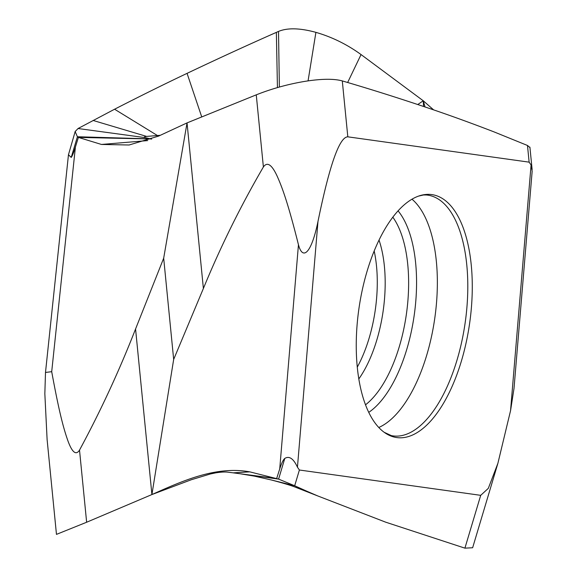 <?xml version="1.0" encoding="UTF-8"?>
<svg xmlns="http://www.w3.org/2000/svg" width="577" height="577" viewBox="0 0 577 577"><rect width="100%" height="100%" fill="white"/><g stroke="black" fill="none" stroke-linecap="round" stroke-linejoin="round"><path stroke-width="0.87" d="M425.761 194.478A122.735 55.832 98.3 0 0 418.491 196.122A122.735 55.832 98.3 0 0 359.009 308.053A122.735 55.832 98.3 0 0 384.159 432.281A122.735 55.832 98.3 0 0 402.768 437.691A122.735 55.832 98.3 0 0 471.12 310.758A122.735 55.832 98.3 0 0 425.761 194.478M347.816 136.828C340.957 136.944 331.465 155.617 317.977 221.489C311.479 253.195 302.774 261.042 298.453 244.727C288.154 203.746 282.506 188.052 277.047 175.906C271.724 164.481 267.165 161.51 263.386 166.984C240.58 206.162 220.58 246.66 203.385 288.478L187.042 122.901L256.26 94.844C271.817 88.685 287.988 84.192 304.771 81.386C321.375 78.753 333.881 78.595 342.298 80.917L347.816 136.828L529.131 162.151L527.486 145.476L529.946 147.539M249.776 471.856L233.173 472.844L276.65 478.535L279.722 468.942C281.554 463.216 283.242 459.71 284.786 458.434C289.25 455.679 293.469 458.592 297.451 467.182L299.391 470.01L294.681 485.762L278.604 479.112L249.776 471.856C216.072 465.718 182.664 480.85 151.91 494.554L173.67 359.421L203.385 288.478M510.551 410.673L531.078 164.986L532.16 171.239L514.013 388.379L510.551 410.673L497.893 463.309L488.308 488.366L480.706 495.333L299.391 470.01M531.078 164.986L529.131 162.151M342.298 80.917L344.31 81.508C371.177 89.399 398.822 98.133 427.247 107.711C448.48 114.845 470.753 122.908 494.056 131.902L527.486 145.476M306.964 491.279L294.681 485.762L271.356 479.985C282.867 483.007 290.743 485.365 294.991 487.038L317.812 495.96L306.964 491.279L294.991 487.038M480.706 495.333L464.911 548.15L385.732 522.192L317.812 495.96M497.893 463.309L472.635 547.753L464.911 548.15M433.623 109.882L423.251 100.773L417.777 104.524M160.319 135.299L146.63 136.417C144.322 136.641 143.81 137.045 145.101 137.622L151.65 139.122M423.561 106.464L423.251 100.773L361.051 54.563C347.051 44.415 332.006 37.015 315.907 32.355C299.968 27.999 287.505 27.689 278.511 31.418L276.361 32.377C247.54 45.1 217.774 58.76 187.063 73.358C164.128 84.242 139.966 96.2 114.578 109.226L78.046 128.527L75.154 131.563L77.405 136.749L78.385 137.413L101.458 144.452L129.104 145L158.567 136.107L187.042 122.901L163.68 258.186L135.566 328.977L151.91 494.554L86.637 522.243L56.467 534.381L47.112 439.609L44.84 393.73L45.496 372.446L51.706 371.682C59.272 412.923 63.643 428.74 67.978 440.994C72.204 452.512 76.056 455.549 79.518 450.103C100.586 411.084 119.266 370.708 135.566 328.977M45.496 372.446L68.461 154.751L71.216 157.42C72.233 156.201 73.632 152.725 75.414 146.998L78.385 137.413L150.77 138.978M68.461 154.751L75.248 131.239M114.578 109.226L157.326 135.472M163.68 258.186L173.67 359.421M151.91 494.554L191.376 479.718L210.417 473.962L215.805 472.837C220.681 472.073 224.576 471.835 227.489 472.13L233.173 472.844M423.251 100.773L425.033 106.961M384.159 432.281L391.35 435.613A121.632 55.334 98.3 0 0 398.916 436.017A121.632 55.334 98.3 0 0 466.129 315.237A121.632 55.334 98.3 0 0 426.331 194.976L423.431 194.99L418.491 196.122M297.451 467.182L317.977 221.489M256.26 94.844L263.386 166.984M279.722 468.942L298.453 244.727M284.786 458.434L278.604 479.112L240.825 473.832M187.063 73.358L201.726 116.9M276.361 32.377L277.436 87.603M278.511 31.418L279.369 87.048M315.907 32.355L308.068 80.874M361.051 54.563L347.657 82.497M86.637 522.243L79.518 450.103M51.706 371.682L75.414 146.998M101.458 144.452L147.712 140.593M71.216 157.42L77.405 136.749L150.114 138.869M78.046 128.527L145.101 137.622M93.106 120.456L146.63 136.417M374.177 250.966A92.298 41.991 -81.7 0 1 357.293 367.095M379.024 240.054A94.08 42.799 -81.7 0 1 358.836 378.93M392.807 217.168A104.733 47.646 -81.7 0 1 406.28 314.919A104.733 47.646 -81.7 0 1 365.537 404.794M398.058 210.843A110.128 50.098 -81.7 0 1 414.091 316.059A110.128 50.098 -81.7 0 1 368.761 412.353M411.978 199.195A119.872 54.534 -81.7 0 1 434.661 319.045A119.872 54.534 -81.7 0 1 378.786 427.485M239.621 473.674L254.342 476.126L271.356 479.985M532.131 169.624L529.91 147.142"/></g></svg>
